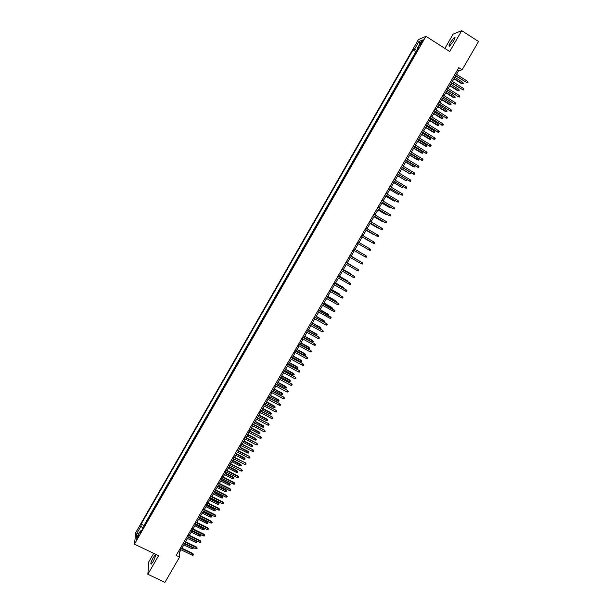 <?xml version="1.0" encoding="UTF-8"?>
<svg xmlns="http://www.w3.org/2000/svg" width="613" height="613" viewBox="0 0 613 613"><rect width="100%" height="100%" fill="white"/><g stroke="black" fill="none" stroke-linecap="round" stroke-linejoin="round"><path stroke-width="0.92" d="M152.966 561.807C155.166 557.592 155.863 555.378 155.058 555.171L153.25 557.585C151.059 561.776 150.361 563.983 151.158 564.213L152.966 561.807M453.474 41.155C455.091 38.205 455.428 36.887 454.486 37.217L450.555 42.259C448.938 45.201 448.601 46.519 449.544 46.197L453.474 41.155M137.55 538.122L138.684 534.827L137.772 536.084L136.645 539.379L137.55 538.122M153.694 553.34L148.798 561.837L147.848 574.281L164.92 582.35L179.586 557.064L179.594 552.144L180.958 549.792M418.388 39.63L135.81 532.482L134.462 544.145L425.935 36.305L418.388 39.63M425.935 36.305L449.704 51.507L461.742 30.65L453.13 34.129L444.885 48.427M414.242 55.614L416.61 51.484M412.457 58.503L410.181 62.695M406.12 69.767L408.488 65.637M402.074 76.824L404.442 72.702M398.029 83.874L400.396 79.751M393.99 90.916L396.35 86.785M389.952 97.942L392.32 93.82M385.929 104.961L388.29 100.838M381.907 111.964L384.267 107.842M377.892 118.96L380.252 114.846M373.884 125.949L376.244 121.826M369.877 132.921L372.237 128.807M365.884 139.887L368.244 135.772M361.892 146.844L364.252 142.729M357.908 153.786L360.268 149.672M353.923 160.721L356.283 156.606M349.954 167.64L352.314 163.533M345.985 174.559L348.345 170.445M342.023 181.456L344.383 177.349M338.07 188.352L340.422 184.245M334.116 195.233L336.476 191.126M330.177 202.106L332.53 197.999M328.499 204.811L326.239 208.964M324.561 211.661L322.308 215.822M318.377 222.665L320.729 218.557M316.806 225.392L314.369 229.431M312.891 232.22L310.454 236.25M308.983 239.039L306.646 243.108M305.075 245.844L302.646 249.851M301.175 252.64L298.845 256.694M297.274 259.429L294.96 263.467M293.389 266.211L291.075 270.233M289.505 272.977L287.198 276.992M285.627 279.735L283.329 283.735M281.758 286.478L279.459 290.478M277.888 293.213L275.605 297.198M274.026 299.941L271.743 303.918M270.172 306.661L267.896 310.622M266.326 313.366L264.057 317.319M262.479 320.063L260.219 324.009M258.64 326.752L256.387 330.683M254.809 333.434L252.556 337.357M250.985 340.1L248.74 344.008M247.162 346.759L244.924 350.659M243.346 353.41L241.116 357.295M239.537 360.046L237.308 363.923M235.729 366.674L233.507 370.543M231.936 373.294L229.714 377.156M228.136 379.907L225.929 383.753M224.35 386.504L222.151 390.343M220.573 393.094L218.374 396.925M216.795 399.676L214.604 403.492M213.017 406.25L210.834 410.059M209.255 412.81L207.079 416.61M205.493 419.361L203.324 423.154M201.738 425.905L199.57 429.682M197.991 432.441L195.831 436.211M194.244 438.962L192.091 442.724M190.505 445.482L188.36 449.229M186.773 451.98L184.628 455.72M183.049 458.478L180.904 462.21M179.325 464.968L177.188 468.684M175.609 471.443L173.479 475.152M171.893 477.91L169.77 481.611M168.192 484.37L166.069 488.055M164.491 490.821L162.376 494.499M160.79 497.258L158.69 500.928M157.104 503.687L155.005 507.349M153.419 510.108L151.319 513.755M149.741 516.521L147.649 520.161M456.516 74.319L458.585 70.748L462.125 69.813L458.777 67.675L176.184 555.432L179.586 557.064M421.231 42.105L419.752 45.63L422.51 41.569L423.07 39.638L421.231 42.105L421.936 42.558M141.457 530.942L140.446 530.919L140.216 533.111L418.863 47.561L417.453 48.136L418.12 48.856M140.446 530.919L136.354 538.045L136.891 533.287L140.929 526.245L141.151 524.123L413.07 49.914L414.434 49.354L418.924 41.523L422.005 40.197L417.453 48.136M416.518 51.423L415.859 51.684L143.978 525.494L143.978 526.552M146.063 522.927L143.886 526.506M461.742 30.65L478.538 41.508L462.125 69.813M147.848 574.281L158.591 555.685L134.462 544.145M181.892 548.175L184.689 543.356M185.616 541.754L188.429 536.911M189.348 535.31L192.168 530.452M193.087 528.866L195.915 523.992M196.827 522.414L199.662 517.518M200.574 515.947L203.424 511.035M204.328 509.472L207.186 504.545M208.083 502.989L210.949 498.04M211.853 496.492L214.726 491.534M215.615 489.986L218.504 485.013M219.393 483.473L222.289 478.477M223.17 476.952L226.074 471.941M226.956 470.424L229.875 465.39M230.749 463.88L233.676 458.83M234.541 457.329L237.484 452.264M238.35 450.77L241.292 445.689M242.15 444.203L245.108 439.1M245.966 437.621L248.932 432.502M249.782 431.031L252.763 425.897M253.606 424.434L256.594 419.277M257.437 417.828L260.441 412.656M261.276 411.208L264.28 406.021M265.115 404.58L268.134 399.37M268.961 397.944L271.988 392.718M272.816 391.293L275.858 386.052M276.67 384.635L279.72 379.378M280.539 377.968L283.597 372.689M284.409 371.294L287.474 365.999M288.279 364.605L291.359 359.295M292.163 357.915L295.251 352.575M296.048 351.203L299.152 345.855M299.941 344.491L303.052 339.119M303.841 337.763L306.96 332.376M307.741 331.028L310.875 325.618M319.664 328.706L320.155 327.242L321.013 328.193L320.63 328.852L319.664 328.706L311.649 324.277L314.798 318.852M315.565 317.526L318.722 312.078M319.488 310.76L322.653 305.297M323.419 303.987L326.591 298.5M327.35 297.198L330.537 291.696M331.288 290.401L334.483 284.876M335.234 283.597L338.445 278.057M339.181 276.777L342.406 271.222M343.142 269.95L346.368 264.372M347.104 263.115L350.345 257.521M351.073 256.265L354.322 250.656M355.042 249.407L358.306 243.782M359.026 242.533L362.291 236.902M363.019 235.645L366.283 230.021M367.018 228.749L370.275 223.124M371.018 221.837L374.282 216.213M375.033 214.918L378.29 209.294M379.049 207.991L382.305 202.367M383.071 201.049L386.328 195.432M387.094 194.099L390.351 188.482M391.132 187.141L394.389 181.525M395.17 180.168L398.427 174.552M399.216 173.188L402.473 167.571M403.27 166.192L406.519 160.583M407.331 159.188L410.58 153.587M411.392 152.177L414.641 146.568M415.468 145.151L418.71 139.549M419.545 138.117L422.786 132.515M423.629 131.067L426.87 125.473M427.713 124.01L430.954 118.416M431.813 116.945L435.054 111.351M435.912 109.865L439.153 104.279M440.019 102.777L443.26 97.191M444.134 95.682L447.375 90.096M448.256 88.571L451.49 82.985M452.386 81.445L455.62 75.866M457.428 70.005L458.585 70.748M178.414 551.577L179.594 552.144M417.2 50.465L414.434 49.354M415.859 51.684L413.07 49.914M143.978 525.494L141.151 524.123M140.929 526.245L142.998 528.26M419.928 43.814L418.924 41.523M136.891 533.287L139.09 533.279M454.455 75.131L466.738 82.556L454.608 74.863M467.481 81.276L468.087 82.134L467.673 82.839L466.738 82.556L467.481 81.276L455.352 73.575M467.673 82.839L466.309 82.655M462.738 82.318L463.336 83.153L462.93 83.858L461.589 83.667L462.738 82.318L454.8 77.284M462.93 83.858L454.064 78.548M461.589 83.667L453.911 78.809M450.325 82.257L462.608 89.667L450.478 81.996M463.351 88.387L463.957 89.23L463.543 89.942L462.608 89.667L463.351 88.387L451.222 80.709M463.543 89.942L462.187 89.743M446.21 89.368L458.486 96.762L446.348 89.115M459.229 95.482L459.834 96.325L459.421 97.03L458.486 96.762L459.229 95.482L447.092 87.835M459.421 97.03L458.072 96.831M442.096 96.463L454.371 103.842L442.234 96.226M455.114 102.57L455.72 103.405L455.306 104.11L454.371 103.842L455.114 102.57L442.969 94.946M455.306 104.11L453.957 103.903M437.988 103.551L450.264 110.915L438.119 103.329M450.999 109.643L451.605 110.478L451.199 111.183L450.264 110.915L450.999 109.643L438.854 102.049M451.199 111.183L449.858 110.968M458.685 89.306L459.275 90.142L458.869 90.839L457.543 90.647L458.685 89.306L450.739 84.287M458.869 90.839L450.003 85.552M457.543 90.647L449.865 85.797M454.631 96.287L455.229 97.115L454.823 97.812L453.497 97.613L454.631 96.287L446.685 91.283M454.823 97.812L445.95 92.548M453.497 97.613L445.812 92.785M450.586 103.252L451.183 104.08L450.777 104.777L449.459 104.57L450.586 103.252L442.632 98.272M450.777 104.777L441.904 99.528M449.459 104.57L441.774 99.758M446.54 110.21L447.145 111.03L446.739 111.727L445.421 111.512L446.54 110.21L438.594 105.244M446.739 111.727L437.866 106.501M445.421 111.512L437.736 106.716M433.889 110.631L446.157 117.98L434.012 110.417M446.892 116.708L447.505 117.535L447.092 118.24L446.157 117.98L446.892 116.708L434.747 109.145M447.092 118.24L445.758 118.018M442.509 117.16L443.107 117.972L442.709 118.669L441.398 118.447L442.509 117.16L434.556 112.21M442.709 118.669L433.828 113.466M441.398 118.447L433.713 113.673M429.79 117.696L442.057 125.029L429.912 117.497M442.793 123.757L443.406 124.585L443 125.29L442.057 125.029L442.793 123.757L430.648 116.225M443 125.29L441.666 125.06M438.479 124.094L439.084 124.906L438.678 125.596L437.375 125.374L438.479 124.094L430.525 119.167M438.678 125.596L429.797 120.416M437.375 125.374L429.69 120.615M425.706 124.753L437.966 132.071L425.813 124.562M438.701 130.807L439.314 131.619L438.908 132.324L437.966 132.071L438.701 130.807L426.548 123.29M438.908 132.324L437.582 132.086M434.456 131.021L435.061 131.826L434.663 132.523L433.36 132.285L434.456 131.021L426.502 126.109M434.663 132.523L425.774 127.358M433.36 132.285L425.667 127.542M421.621 131.803L433.881 139.097L421.729 131.619M434.617 137.833L435.23 138.645L434.824 139.35L433.881 139.097L434.617 137.833L422.464 130.354M434.824 139.35L433.498 139.105M430.441 137.94L431.046 138.737L430.648 139.435L429.353 139.189L430.441 137.94L422.48 133.044M430.648 139.435L421.759 134.293M429.353 139.189L421.66 134.462M417.545 138.837L429.805 146.116L417.645 138.668M430.541 144.86L431.154 145.664L430.747 146.369L429.805 146.116L430.541 144.86L418.38 137.404M430.747 146.369L429.429 146.116M413.476 145.863L425.728 153.127L413.568 145.702M426.464 151.871L427.077 152.675L426.671 153.373L425.728 153.127L426.464 151.871L414.304 144.438M426.671 153.373L425.361 153.112M409.415 152.875L421.66 160.123L409.499 152.729M422.395 158.867L423.016 159.671L422.61 160.368L421.66 160.123L422.395 158.867L410.227 151.465M422.61 160.368L421.3 160.1M405.354 159.878L417.599 167.111L405.431 159.74M418.334 165.855L418.955 166.652L418.549 167.349L417.599 167.111L418.334 165.855L406.166 158.483M418.549 167.349L417.246 167.081M401.3 166.874L413.545 174.092L401.377 166.751M414.273 172.835L414.901 173.625L414.495 174.322L413.545 174.092L414.273 172.835L402.105 165.487M414.495 174.322L413.2 174.046M397.255 173.854L409.499 181.057L397.324 173.74M410.227 179.808L410.856 180.59L410.449 181.287L409.499 181.057L410.227 179.808L398.052 172.483M410.449 181.287L409.155 181.004M393.217 180.827L405.454 188.015L393.278 180.728M406.181 186.766L406.81 187.547L406.404 188.237L405.454 188.015L406.181 186.766L394.006 179.471M406.404 188.237L405.116 187.946M389.186 187.785L401.415 194.965L389.24 187.693M402.143 193.708L402.772 194.49L402.373 195.179L401.415 194.965L402.143 193.708L389.968 186.444M402.373 195.179L401.086 194.888M385.156 194.735L397.385 201.899L385.202 194.658M398.113 200.65L398.741 201.424L398.343 202.114L397.385 201.899L398.113 200.65L385.929 193.409M381.14 201.677L393.362 208.818L381.179 201.608M394.09 207.577L394.718 208.343L394.32 209.033L393.362 208.818L394.09 207.577L381.899 200.359M377.125 208.612L389.347 215.738L377.156 208.55M390.067 214.489L390.703 215.255L390.305 215.945L389.347 215.738L390.067 214.489L377.876 207.301M373.11 215.531L385.332 222.642L373.141 215.485M386.052 221.4L386.688 222.159L386.29 222.848L385.332 222.642L386.052 221.4L373.861 214.236M426.433 144.844L427.039 145.641L426.64 146.331L425.345 146.086L426.433 144.844L418.472 139.971M426.64 146.331L417.744 141.212M425.345 146.086L417.652 141.373M422.426 151.74L423.039 152.537L422.641 153.219L421.353 152.966L422.426 151.74L414.465 146.882M422.641 153.219L413.744 148.124M421.353 152.966L413.652 148.277M418.426 158.629L419.039 159.418L418.641 160.1L417.361 159.84L418.426 158.629L410.465 153.786M418.641 160.1L409.745 155.028M417.361 159.84L409.66 155.166M414.434 165.502L415.047 166.284L414.649 166.974L413.377 166.705L414.434 165.502L406.465 160.675M414.649 166.974L405.752 161.916M413.377 166.705L405.676 162.047M410.48 172.406L411.062 173.15L410.664 173.831L409.392 173.563L401.76 168.797M410.664 173.831L409.729 173.602L410.442 172.383M409.392 173.563L401.691 168.912M406.725 179.54L406.687 180.682L405.423 180.406L397.783 175.67M406.687 180.682L405.752 180.46L406.396 179.348M405.423 180.406L397.714 175.778M402.979 186.666L402.718 187.524L401.454 187.233L393.807 182.528M402.718 187.524L401.776 187.302L402.358 186.298M401.454 187.233L393.745 182.628M399.124 193.708L398.749 194.352L397.492 194.06L389.837 189.379M398.749 194.352L397.814 194.129L398.327 193.241M397.492 194.06L389.784 189.463M385.822 196.29L393.853 200.957L385.868 196.221M395.094 200.643L394.787 201.171L393.853 200.957L394.305 200.167M381.876 203.11L389.891 207.769L381.914 203.049M391.079 207.562L389.891 207.769L390.289 207.094M377.93 209.922L385.945 214.573L377.96 209.868M387.064 214.466L385.945 214.573L386.274 213.998M373.984 216.718L381.999 221.362L374.014 216.68M383.056 221.37L381.999 221.362L382.267 220.902M369.11 222.435L381.324 229.538L369.133 222.404M382.045 228.297L382.688 229.047L382.282 229.737L381.324 229.538L382.045 228.297L369.854 221.155M365.11 229.339L377.324 236.419L365.126 229.308M378.045 235.177L378.688 235.928L378.29 236.618L377.324 236.419L378.045 235.177L365.846 228.067M361.118 236.227L373.332 243.292L361.134 236.212M374.053 242.058L374.689 242.802L374.29 243.484L373.332 243.292L374.053 242.058L361.846 234.971M370.06 248.924L370.704 249.66L370.306 250.349L369.34 250.158L357.141 243.1L369.34 250.158L370.06 248.924L357.854 241.859M370.053 223.507L378.06 228.143L370.076 223.477M379.056 228.258L378.06 228.143L378.267 227.791M366.122 230.289L374.129 234.917L366.137 230.266M375.01 235.101L374.267 234.672M362.199 237.062L370.198 241.683L362.206 237.047M370.704 241.783L370.283 241.537M366.405 248.457L358.283 243.813L366.298 248.403M365.363 257.008L366.321 257.199L366.72 256.51L366.076 255.774L365.363 257.008L353.157 249.981M365.8 255.613L353.87 248.732L365.8 255.613M363.034 254.02L355.073 249.353M363.187 254.104L355.073 249.361M361.386 263.851L362.352 264.034L362.75 263.352L362.099 262.617L361.386 263.851L349.172 256.847M349.893 255.613L362.099 262.617L349.9 255.598M359.065 260.854L351.172 256.096M359.532 261.123L351.157 256.111M357.41 270.685L358.383 270.862L358.774 270.18L358.13 269.452L357.41 270.685L345.203 263.705M345.916 262.471L358.13 269.452L345.931 262.448M355.096 267.689L347.264 262.824M355.885 268.142L347.249 262.854M353.448 277.505L354.414 277.681L354.812 276.999L354.161 276.279L353.448 277.505L341.234 270.555M341.947 269.322L354.161 276.279L341.97 269.283M351.103 273.95L343.372 269.551L351.103 273.95M351.134 274.509L351.349 274.141L351.931 274.961M349.487 284.317L350.46 284.493L350.858 283.811L350.199 283.091L349.487 284.317L337.273 277.39M337.985 276.164L350.199 283.091L338.008 276.111M347.18 281.313L347.211 280.647L339.479 276.256M347.977 281.765L347.456 280.846L339.456 276.302M345.533 291.121L346.506 291.29L346.904 290.608L346.245 289.895L345.533 291.121L333.319 284.217M334.024 282.991L346.245 289.895L334.062 282.93M343.234 288.118L343.334 287.336L335.602 282.961M344.031 288.562L343.571 287.543L335.564 283.014M341.587 297.91L342.56 298.079L342.958 297.397L342.299 296.692L341.587 297.91L329.365 291.037M330.078 289.811L342.299 296.692L330.116 289.742M339.288 294.907L339.456 294.01L331.717 289.65M340.085 295.351L339.686 294.225L331.679 289.719M337.648 304.692L338.621 304.86L339.012 304.178L338.361 303.473L337.648 304.692L325.419 297.841M326.131 296.615L338.361 303.473L326.177 296.539M335.357 301.688L335.587 300.676L327.848 296.34M336.146 302.132L336.46 301.596L335.809 300.906L327.802 296.408M322.193 303.42L335.081 310.952L334.422 310.247L333.71 311.465L321.48 304.638M334.192 310.002L322.246 303.328M335.081 310.952L334.69 311.626L333.71 311.465M331.426 308.454L331.717 307.335L323.978 303.006M331.717 307.335L332.591 308.262L323.932 303.098M332.591 308.262L332.215 308.898M318.262 310.209L331.15 317.71L330.491 317.013L329.786 318.231L317.549 311.427M330.269 316.76L318.316 310.109M331.15 317.71L330.759 318.385L329.786 318.231M327.495 315.212L327.855 313.979L320.116 309.672M327.855 313.979L328.729 314.913L320.063 309.764M328.729 314.913L328.07 315.534M314.331 316.982L326.354 323.503L327.227 324.461L326.568 323.764L325.855 324.982L313.626 318.208M326.354 323.503L314.392 316.875M327.227 324.461L326.836 325.135L325.855 324.982M323.58 321.963L324.001 320.614L316.262 316.323M324.001 320.614L324.867 321.557L316.201 316.431M324.867 321.557L324.484 322.216L323.863 322.124M310.408 323.756L322.438 330.238L323.312 331.196L322.645 330.507L321.94 331.725L309.703 324.974M322.438 330.238L310.477 323.633M323.312 331.196L322.921 331.871L321.94 331.725M320.155 327.242L312.415 322.967M321.013 328.193L312.346 323.082M306.492 330.514L318.53 336.958L319.396 337.924L318.729 337.242L318.032 338.453L305.787 331.725M318.53 336.958L306.569 330.384M319.396 337.924L319.005 338.598L318.032 338.453M316.316 333.863L317.166 334.813L316.783 335.472L315.818 335.326L316.316 333.863L308.569 329.602M317.166 334.813L308.492 329.725M315.818 335.326L307.803 330.92M302.584 337.265L314.63 343.671L315.496 344.644L314.821 343.97L314.124 345.173L301.88 338.476M314.63 343.671L302.669 337.119M315.496 344.644L315.105 345.318L314.124 345.173M312.477 340.476L313.327 341.426L312.944 342.085L311.979 341.947L312.477 340.476L304.73 336.223M313.327 341.426L304.653 336.361M311.979 341.947L303.956 337.556M298.677 344L310.73 350.375L311.596 351.356L310.921 350.682L310.224 351.885L297.979 345.211M310.73 350.375L298.769 343.847M311.596 351.356L311.205 352.023L310.224 351.885M308.646 347.073L309.488 348.031L309.105 348.69L308.14 348.552L308.646 347.073L300.899 342.843M309.488 348.031L300.814 342.989M308.14 348.552L300.125 344.177M294.784 350.728L306.845 357.072L307.703 358.053L307.029 357.387L306.324 358.59L294.079 351.939M306.845 357.072L294.876 350.567M307.703 358.053L307.312 358.728L306.324 358.59M304.814 353.663L305.657 354.628L305.274 355.287L304.309 355.149L304.814 353.663L297.067 349.448M305.657 354.628L296.976 349.602M304.309 355.149L296.286 350.789M290.891 357.448L302.96 363.754L303.81 364.743L303.136 364.076L302.439 365.279L290.187 358.659M302.96 363.754L290.991 357.279M303.81 364.743L303.42 365.417L302.439 365.279M300.998 360.237L301.834 361.21L301.45 361.869L300.485 361.739L300.998 360.237L293.244 356.038M301.834 361.21L293.152 356.207M300.485 361.739L292.462 357.394M286.999 364.16L299.083 370.428L299.926 371.424L299.251 370.765L298.554 371.968L286.302 365.363M299.083 370.428L287.106 363.976M299.926 371.424L299.542 372.091L298.554 371.968M297.182 366.812L298.018 367.785L297.634 368.444L296.661 368.313L297.182 366.812L289.428 362.628M298.018 367.785L289.328 362.804M296.661 368.313L288.639 363.984M283.122 370.857L295.205 377.095L296.048 378.098L295.374 377.439L294.677 378.635L282.424 372.06M295.205 377.095L283.229 370.666M296.048 378.098L295.665 378.765L294.677 378.635M293.374 373.371L294.202 374.351L293.819 375.01L292.845 374.88L293.374 373.371L285.62 369.202M294.202 374.351L285.512 369.386M292.845 374.88L284.823 370.574M279.244 377.547L291.336 383.753L292.179 384.757L291.504 384.098L290.807 385.301L278.547 378.75M291.336 383.753L279.359 377.34M292.179 384.757L291.796 385.424L290.807 385.301M289.566 379.922L290.393 380.911L290.01 381.562L289.037 381.439L289.566 379.922L281.811 375.769M290.393 380.911L281.696 375.961M289.037 381.439L281.015 377.148M275.375 384.221L287.474 390.397L288.317 391.408L287.635 390.757L286.938 391.952L274.678 385.424M287.474 390.397L275.498 384.014M288.317 391.408L287.926 392.067L286.938 391.952M285.773 386.466L286.593 387.454L286.21 388.106L285.237 387.991L285.773 386.466L278.011 382.328M286.593 387.454L277.896 382.527M285.237 387.991L277.206 383.715M271.513 390.895L283.62 397.032L284.455 398.044L283.773 397.4L283.076 398.596L270.816 392.09M283.62 397.032L271.643 390.673M284.455 398.044L284.072 398.711L283.076 398.596M281.98 392.994L282.792 393.99L282.417 394.642L281.436 394.534L281.98 392.994L274.218 388.872M282.792 393.99L274.095 389.086M281.436 394.534L273.413 390.266M267.651 397.553L279.773 403.66L280.601 404.68L279.919 404.036L279.221 405.231L266.962 398.749M279.773 403.66L267.789 397.324M280.601 404.68L280.218 405.339L279.221 405.231M278.187 399.523L278.999 400.519L278.624 401.17L277.651 401.063L278.187 399.523L270.433 395.408M278.999 400.519L270.302 395.638M277.651 401.063L269.62 396.81M263.797 404.205L275.927 410.273L276.754 411.3L276.065 410.664L275.375 411.852L263.107 405.4M275.927 410.273L263.942 403.959M276.754 411.3L276.363 411.959L275.375 411.852M274.409 406.036L275.214 407.04L274.839 407.691L273.858 407.584L274.409 406.036L266.647 401.936M275.214 407.04L266.509 402.174M273.858 407.584L265.827 403.346M259.95 410.84L272.088 416.878L272.908 417.913L272.218 417.277L271.528 418.464L259.261 412.036M272.088 416.878L260.096 410.587M272.908 417.913L272.524 418.572L271.528 418.464M270.632 412.541L271.436 413.545L271.061 414.196L270.08 414.097L270.632 412.541L262.87 408.457M271.436 413.545L262.724 408.702M270.08 414.097L262.042 409.875M256.111 417.476L268.256 423.476L269.069 424.51L268.379 423.882L267.689 425.07L255.422 418.664M268.256 423.476L256.265 417.208M269.069 424.51L268.686 425.169L267.689 425.07M266.862 419.031L267.659 420.051L267.283 420.694L266.303 420.595L266.862 419.031L259.092 414.97M267.659 420.051L258.947 415.223M266.303 420.595L258.272 416.396M252.272 424.096L264.425 430.065L265.237 431.108L264.548 430.479L263.858 431.667L251.583 425.284M264.425 430.065L252.433 423.821M265.237 431.108L264.854 431.767L263.858 431.667M263.092 425.522L263.889 426.541L263.513 427.184L262.533 427.092L263.092 425.522L255.33 421.468M263.889 426.541L255.177 421.736M262.533 427.092L254.495 422.901M248.449 430.701L260.602 436.64L261.414 437.69L260.724 437.069L260.035 438.249L247.759 431.897M260.602 436.64L248.61 430.426M261.414 437.69L261.031 438.349L260.035 438.249M259.33 431.996L260.127 433.023L259.751 433.667L258.77 433.575L259.33 431.996L251.568 427.958M260.127 433.023L251.407 428.234M258.77 433.575L250.732 429.406M244.625 437.307L256.786 443.207L257.59 444.264L256.901 443.643L256.211 444.831L243.936 438.494M256.786 443.207L244.794 437.015M257.59 444.264L257.207 444.915L256.211 444.831M255.575 438.464L256.364 439.49L255.989 440.142L255.008 440.05L255.575 438.464L247.805 434.441M256.364 439.49L247.644 434.724M255.008 440.05L246.97 435.889M240.802 443.896L252.977 449.766L253.774 450.823L253.085 450.21L252.395 451.39L240.112 445.084M252.977 449.766L240.978 443.597M253.774 450.823L253.399 451.482L252.395 451.39M251.828 444.923L252.617 445.957L252.242 446.601L251.253 446.509L251.828 444.923L244.058 440.916M252.617 445.957L243.89 441.207M251.253 446.509L243.215 442.371M236.986 450.478L249.169 456.317L249.966 457.375L249.269 456.769L248.587 457.949L236.304 451.666M249.169 456.317L237.17 450.172M249.966 457.375L249.583 458.034L248.587 457.949M248.081 451.367L248.863 452.409L248.495 453.053L247.506 452.969L248.081 451.367L240.311 447.383M248.863 452.409L240.135 447.682M247.506 452.969L239.461 448.846M233.185 457.053L245.369 462.853L246.165 463.918L245.468 463.321L244.779 464.493L232.496 458.233M245.369 462.853L233.369 456.731M246.165 463.918L245.782 464.577L244.779 464.493M244.342 457.804L245.123 458.853L244.748 459.497L243.759 459.413L244.342 457.804L236.572 453.835M245.123 458.853L236.396 454.141M243.759 459.413L235.721 455.306M229.377 463.612L241.576 469.389L242.365 470.455L241.668 469.857L240.978 471.037L228.695 464.792M241.576 469.389L229.569 463.282M242.365 470.455L241.982 471.106L240.978 471.037M240.61 464.24L241.384 465.29L241.009 465.934L240.02 465.849L240.61 464.24L232.84 460.279M241.384 465.29L232.649 460.601M240.02 465.849L231.982 461.758M225.584 470.163L237.867 476.385L237.79 475.903L238.572 476.983L237.867 476.385L237.185 477.558L224.902 471.343M237.79 475.903L225.783 469.826M238.572 476.983L238.196 477.634L237.185 477.558M236.879 470.661L237.652 471.711L237.277 472.355L236.289 472.278L236.879 470.661L229.109 466.715M237.652 471.711L228.917 467.045M236.289 472.278L228.243 468.202M221.791 476.707L234.082 482.906L234.005 482.416L234.787 483.496L234.082 482.906L233.4 484.078L221.109 477.887M234.005 482.416L221.998 476.362M234.787 483.496L234.404 484.147L233.4 484.078M233.162 477.067L233.928 478.132L233.553 478.768L232.565 478.699L233.162 477.067L225.385 473.136M233.928 478.132L225.186 473.481M232.565 478.699L224.519 474.638M218.006 483.243L230.296 489.419L230.227 488.921L231.001 490.002L230.296 489.419L229.614 490.592L217.324 484.423M230.227 488.921L218.213 482.883M231.001 490.002L230.626 490.653L229.614 490.592M229.438 483.473L230.204 484.538L229.837 485.174L228.841 485.105L229.438 483.473L221.661 479.558M230.204 484.538L221.462 479.902M228.841 485.105L220.795 481.059M214.228 489.772L226.519 495.917L226.45 495.411L227.224 496.499L226.519 495.917L225.837 497.089L213.546 490.944M226.45 495.411L214.443 489.396M227.224 496.499L226.848 497.151L225.837 497.089M225.73 489.864L226.488 490.936L226.12 491.572L225.124 491.511L225.73 489.864L217.952 485.963M226.488 490.936L217.745 486.324M225.124 491.511L217.071 487.473M210.451 496.285L222.749 502.407L222.688 501.894L223.454 502.989L222.749 502.407L222.067 503.58L209.776 497.457M222.688 501.894L210.673 495.902M223.454 502.989L223.078 503.633L222.067 503.58M222.021 496.246L222.78 497.327L222.404 497.963L221.416 497.902L222.021 496.246L214.244 492.362M222.78 497.327L214.029 492.729M221.416 497.902L213.362 493.879M206.681 502.79L218.979 508.89L218.925 508.369L219.692 509.464L218.979 508.89L218.305 510.054L206.006 503.963M218.925 508.369L206.91 502.399M219.692 509.464L219.316 510.116L218.305 510.054M218.32 502.622L219.071 503.702L218.703 504.338L217.707 504.284L218.32 502.622L210.543 498.752M219.071 503.702L210.32 499.128M217.707 504.284L209.654 500.277M202.918 509.288L215.217 515.364L215.171 514.828L215.929 515.931L215.217 515.364L214.542 516.529L202.244 510.453M215.171 514.828L203.148 508.89M215.929 515.931L215.554 516.583L214.542 516.529M214.627 508.989L215.37 510.077L215.002 510.713L214.006 510.652L214.627 508.989L206.842 505.135M215.37 510.077L206.619 505.518M214.006 510.652L205.953 506.667M199.164 515.771L211.462 521.824L211.416 521.288L212.175 522.391L211.462 521.824L210.788 522.989L198.482 516.935M211.416 521.288L199.394 515.364M212.175 522.391L211.799 523.042L210.788 522.989M210.933 515.349L211.677 516.437L211.309 517.073L210.313 517.02L210.933 515.349L203.148 511.503M211.677 516.437L202.918 511.901M210.313 517.02L202.252 513.043M195.409 522.245L207.715 528.283L207.669 527.732L208.428 528.843L207.715 528.283L207.041 529.44L194.735 523.41M207.669 527.732L195.647 521.832M208.428 528.843L208.052 529.486L207.041 529.44M207.248 521.694L207.991 522.789L207.615 523.425L206.619 523.372L207.248 521.694L199.463 517.87M207.991 522.789L199.225 518.269M206.619 523.372L198.566 519.418M191.662 528.72L203.968 534.728L203.93 534.168L204.681 535.287L203.968 534.728L203.294 535.885L190.988 529.877M203.93 534.168L191.907 528.291M204.681 535.287L204.305 535.931L203.294 535.885M203.562 528.038L204.305 529.134L203.937 529.762L202.934 529.716L203.562 528.038L195.777 524.222M204.305 529.134L195.539 524.636M202.934 529.716L194.88 525.778M187.923 535.172L200.229 541.164L200.198 540.589L200.941 541.716L200.229 541.164L199.554 542.321L187.249 536.337M200.198 540.589L188.168 534.743M200.941 541.716L200.574 542.359L199.554 542.321M199.892 534.367L200.627 535.463L200.259 536.099L199.256 536.053L199.892 534.367L192.107 530.567M200.627 535.463L191.861 530.988M199.256 536.053L191.195 532.13M184.184 541.624L196.489 547.585L196.466 547.011L197.21 548.137L196.489 547.585L195.823 548.742L183.509 542.781M196.466 547.011L184.444 541.179M197.21 548.137L196.842 548.781L195.823 548.742M196.949 541.792L196.221 540.697L196.949 541.792L196.581 542.421L195.578 542.382L196.244 541.248L188.183 537.333M195.578 542.382L187.524 538.475M180.452 548.06L192.766 554.006L192.743 553.416L193.486 554.55L192.766 554.006L192.091 555.156L179.778 549.225M192.743 553.416L180.712 547.608M193.486 554.55L193.11 555.194L192.091 555.156M192.819 547.286L193.271 547.792L192.911 548.742L191.915 548.704L192.574 547.57L184.513 543.662M193.279 548.106L192.559 547.164M191.915 548.704L183.846 544.804M420.993 44.128L420.319 43.699M155.464 555.363L155.058 555.171M455.022 37.562L454.486 37.217"/></g></svg>
